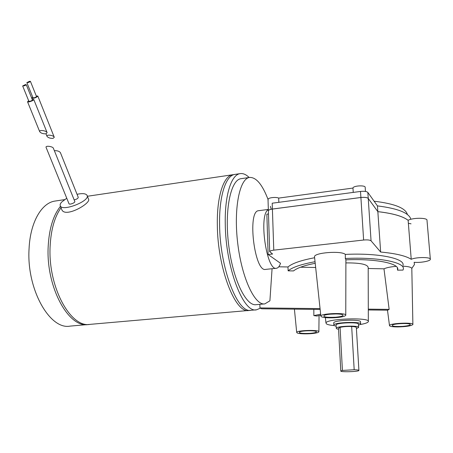 <?xml version="1.0" encoding="UTF-8"?>
<svg xmlns="http://www.w3.org/2000/svg" width="453" height="453" viewBox="0 0 453 453"><rect width="100%" height="100%" fill="white"/><g stroke="black" fill="none" stroke-linecap="round" stroke-linejoin="round"><path stroke-width="0.68" d="M87.157 195.639L88.488 199.026C91.704 202.95 65.317 218.363 61.823 209.722L61.636 209.269M66.755 198.227L61.359 202.31L60.158 204.292L60.255 205.922C62.69 211.936 90.827 200.673 87.016 195.271C85.764 193.499 82.435 193.171 77.038 194.297M408.108 220.294L408.125 220.288C413.017 217.542 427.853 217.638 427.003 220.401L430.327 259.082M411.228 259.303C405.899 255.866 395.712 253.448 380.65 252.038L377.847 211.659C392.723 213.369 402.819 216.251 408.125 220.305L411.228 259.303C416.216 256.953 431.25 256.987 430.35 259.343C430.344 261.138 420.384 262.927 414.138 262.298L414.472 264.501L411.811 268.403L412.881 324.337M411.041 223.822L408.363 223.306M268.017 199.58L268.012 199.382C267.978 197.706 275.871 196.749 278.691 198.091L352.972 188.063C353.102 185.594 365.803 184.966 365.186 187.457L365.446 191.438M365.429 191.166L365.65 191.472M374.104 201.211C394.614 203.686 405.712 208.12 407.394 214.512M352.972 188.063L353.238 192.406M278.691 198.091L278.838 202.321M271.256 209.235L270.396 206.347M268.233 199.96C262.434 184.592 256.2 177.089 249.529 177.446C239.558 178.556 233.476 208.714 237.746 243.544C241.902 278.397 254.937 305.718 264.824 303.889L269.903 300.815L272.072 268.714M258.771 210.679L258.618 210.702C247.004 210.656 254.524 272.814 265.713 269.382L276.375 268.267M320.061 308.601L259.96 307.927L261.647 308.787L320.152 309.433M334.201 325.582L333.499 325.52C330.107 325.18 327.825 324.682 326.647 324.025L325.973 323.068C325.571 318.623 370.967 317.077 368.334 321.647C367.847 322.706 365.186 323.652 360.345 324.495M368.329 321.285L368.193 267.542C367.66 264.348 360.226 262.802 345.888 262.91M334.512 317.74C327.898 318.023 323.487 317.672 321.273 316.675L320.86 316.064C320.747 313.295 347.338 312.468 345.769 315.294C344.846 316.477 341.098 317.293 334.512 317.74M320.86 316.064L314.512 256.749C314.037 252.638 341.426 250.515 345.333 254.41L345.311 258.493L345.894 259.688L345.769 315.056M314.512 256.749L314.558 257.157M397.372 267.774L397.536 270.164L403.023 270.084L403.306 269.19C405.458 262.344 378.176 256.851 345.311 258.493M345.894 259.852C375.322 258.47 399.597 263.408 397.7 269.569L397.536 270.164M368.193 268.51L383.98 268.816L389.155 309.376L387.677 310.18L368.3 309.965M368.3 309.144L389.155 309.376M320.769 315.214L316.885 316.024L313.855 315.616L313.827 309.365M315.214 263.272C304.263 265.469 297.032 268.023 293.516 270.934L288.131 270.837L287.983 266.97C292.083 263.403 300.962 260.322 314.62 257.74M288.131 270.837C292.27 267.304 301.239 264.263 315.045 261.715M345.333 254.41C378.057 252.791 405.135 258.391 403.011 265.339M61.025 207.78C54.643 216.8 51.013 229.541 50.136 245.99C47.729 286.766 70.674 328.453 90.266 324.342L248.584 310.486M233.901 174.631L232.649 174.745C223.686 175.821 216.817 196.143 217.338 224.779C217.485 268.555 235.6 314.28 249.065 310.447L249.886 310.299M55.555 200.979L55.023 201.058C41.659 202.825 30.215 222.242 29.071 248.663C26.376 289.054 49.853 330.243 70.147 326.103L87.729 324.563M60.442 206.375C53.273 215.294 49.19 228.584 48.199 246.239C45.77 286.976 68.765 328.618 88.426 324.501L88.998 324.427M235.124 174.377L234.767 174.428C225.866 175.498 219.059 195.826 219.597 224.49C219.784 268.312 237.825 314.088 251.2 310.26L256.087 309.829M249.15 177.497C246.07 174.467 243.051 173.182 240.09 173.641C231.33 174.688 224.671 195.039 225.266 223.771C225.549 267.689 243.408 313.606 256.557 309.79L260.413 308.159M241.302 178.646L240.973 178.692C230.724 179.847 224.371 209.926 228.623 244.62C232.763 279.325 246.047 306.511 256.211 304.659L264.405 303.923M259.96 307.927L259.858 304.331M315.667 267.502L300.532 267.213M287.983 266.97L278.771 266.794M396.143 266.353C390.696 266.8 386.641 267.621 383.98 268.816M315.305 333.136C309.693 334.172 299.161 334.065 297.157 332.949L296.698 332.423C296.562 330.209 320.192 329.597 318.872 331.851C318.669 332.321 317.479 332.751 315.305 333.136M389.671 325.917L389.484 325.537C389.297 323.193 414.252 322.106 412.887 324.535C411.188 325.934 406.115 326.732 397.672 326.93C393.357 326.902 390.69 326.568 389.671 325.917M411.811 268.403C411.205 267.185 408.295 266.455 403.079 266.205M338.493 328.323L340.078 327.377C343.238 326.653 347.1 326.358 351.67 326.488C354.801 326.658 356.364 327.026 356.352 327.593L358.906 370.378M351.67 326.488L354.184 369.739C357.36 369.841 358.935 370.084 358.912 370.48C358.765 371.737 339.858 372.275 340.792 371.001L342.423 370.429L340.078 327.377M354.184 369.739L342.423 370.429M268.34 209.705C258.369 214.043 266.5 271.658 276.545 268.244C278.17 267.972 279.495 266.324 280.526 263.295L268.119 254.524L266.851 214.173L268.482 213.963M377.847 211.659L368.244 198.465C367.1 197.451 364.654 197.129 360.899 197.502L272.4 209.065C269.965 209.428 268.623 209.999 268.38 210.775L268.012 199.382M380.65 252.038L371.058 240.826C369.914 239.965 367.434 239.699 363.623 240.028L273.776 250.158C271.302 250.475 269.937 250.962 269.688 251.625L272.581 254.025L268.119 254.524M333.759 323.046L333.748 322.825C333.725 320.028 361.941 319.076 360.497 321.93L360.616 323.901M310.158 333.351C301.953 333.68 298.442 333.193 299.62 331.896C302.168 330.645 314.274 330.333 316.188 331.471C317.196 332.259 315.18 332.887 310.158 333.351M402.711 326.375C394.529 326.732 391.154 326.245 392.592 324.914C395.31 323.55 407.91 323.006 410.016 324.161C411.12 325.067 408.685 325.809 402.711 326.375M335.69 317.219C326.375 317.61 322.587 316.975 324.32 315.328C327.434 313.833 340.26 313.436 342.638 314.761C343.997 315.792 341.681 316.607 335.69 317.219M336.154 326.222L334.252 325.616L333.861 325.016C333.838 322.264 362.083 321.313 360.633 324.127L358.459 325.299M336.098 325.135L336.086 324.954C336.081 322.655 359.591 321.868 358.391 324.212L358.578 327.326M338.55 329.297L336.579 328.731L336.262 328.244C336.262 326.001 359.795 325.22 358.589 327.513L356.409 328.567M402.139 323.55L399.965 323.657M336.262 313.94L330.175 314.189M313.855 315.616L320.662 314.184M410.888 219.286C409.121 212.95 397.977 208.488 377.445 205.894L377.847 211.636L368.244 198.442C367.1 197.429 364.654 197.106 360.899 197.48L272.4 209.043C269.96 209.405 268.623 209.977 268.374 210.753M408.125 220.288C402.813 216.228 392.723 213.346 377.847 211.636M377.445 205.894L367.842 192.423C366.704 191.387 364.257 191.058 360.514 191.438L272.202 203.204L272.4 209.043M74.162 199.886C76.772 199.252 78.137 198.391 78.244 197.315L60.413 152.644C59.292 151.217 57.276 150.566 54.366 150.685M68.964 203.663L68.992 203.737C69.524 205.045 75.594 202.616 74.779 201.426L53.42 148.341C52.995 146.404 45.266 145.356 46.07 147.355L46.121 147.474M29.473 81.319L30.425 81.33C29.519 82.219 28.335 82.65 26.863 82.627L29.473 81.319M30.436 81.364L36.5 96.534C35.628 97.457 34.456 97.888 32.984 97.831L32.973 97.797M36.274 95.968L37.82 96.053C36.653 97.48 34.649 98.273 31.812 98.431M31.67 98.086L32.741 97.231M53.109 138.352C50.192 138.476 48.148 137.78 46.97 136.268C46.144 134.207 53.828 135.266 54.275 137.265L53.109 138.352M25.3 84.637L26.251 84.654C25.345 85.555 24.151 85.991 22.661 85.968L25.3 84.637M26.268 84.683L32.429 99.966C31.551 100.906 30.362 101.342 28.879 101.279L28.862 101.251M32.197 99.388L33.76 99.479C34.445 100.289 27.922 102.706 27.542 101.778L28.63 100.674M45.963 133.805C43.001 133.935 40.906 133.216 39.688 131.653C38.833 129.541 46.665 130.651 47.129 132.701L45.963 133.805M371.058 240.826L368.244 198.465M273.776 250.158L272.4 209.065M363.623 240.028L360.899 197.502M367.842 192.423L368.244 198.442M360.514 191.438L360.899 197.48M61.823 209.722L60.255 205.922M325.973 323.068L325.373 317.615M397.609 268.312L397.7 269.569M232.649 174.745L87.401 196.262M64.434 199.665L55.023 201.058M240.09 173.641L234.767 174.428M318.878 331.681L319.054 315.571M296.698 332.423L294.41 309.15M389.484 325.537L387.485 310.175M338.487 328.182L340.792 371.001M268.335 209.428L258.618 210.702M333.748 322.825L333.861 325.016M336.086 324.954L336.262 328.244M268.38 210.775L269.688 251.625M68.992 203.737L46.07 147.355M249.529 177.446L240.973 178.692M32.984 97.831L26.863 82.627M54.224 137.146L37.842 96.104M46.97 136.268L45.974 133.805M28.879 101.279L22.661 85.968M47.078 132.576L33.782 99.53M39.688 131.653L27.542 101.778"/></g></svg>
